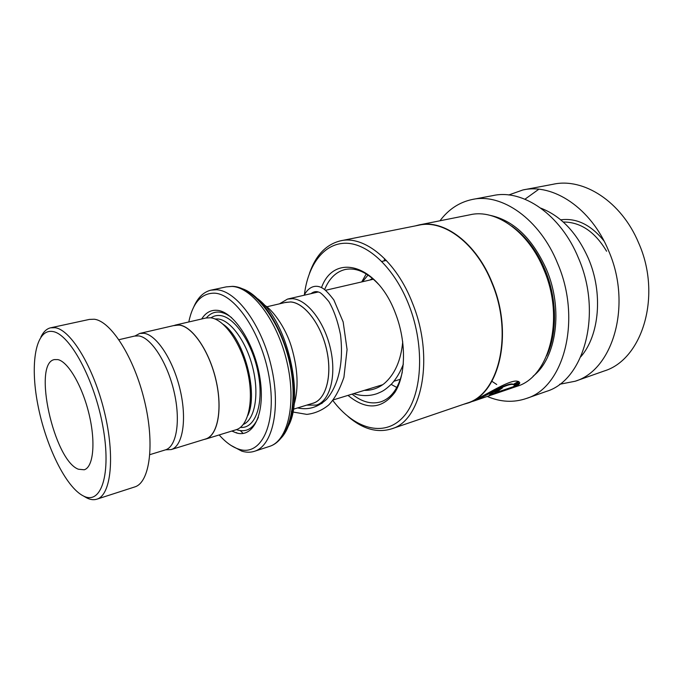 <?xml version="1.0" encoding="UTF-8"?>
<svg xmlns="http://www.w3.org/2000/svg" width="683" height="683" viewBox="0 0 683 683"><rect width="100%" height="100%" fill="white"/><g stroke="black" fill="none" stroke-linecap="round" stroke-linejoin="round"><path stroke-width="1.02" d="M165.67 449.807L171.228 449.559C182.685 446.212 187.159 419.763 180.184 390.027C173.337 360.291 156.731 334.943 144.011 333.287L139.708 333.449L135.038 335.959M205.421 439.041L205.685 438.964C217.655 435.455 222.735 409.373 215.973 380.286C209.348 351.19 192.521 326.551 179.296 325.108L174.814 325.321L139.989 333.381M266.729 306.812L285.844 302.347L290.659 301.98C304.533 302.834 321.036 324.263 326.67 349.995C332.442 375.718 326.022 399.359 313.275 403.124L312.993 403.209M311.986 403.516C325.262 400.938 332.501 377.545 326.978 351.293C321.608 325.04 304.789 302.782 290.651 301.929L284.828 302.586M279.492 303.833L287.56 299.069L292.555 298.684C307.179 299.504 324.613 321.992 330.563 349.098C336.659 376.196 329.855 401.109 316.425 405.087L306.744 405.121M219.166 434.943C225.689 442.336 232.297 447.1 238.999 449.235C260.607 456.585 276.504 425.526 269.691 380.61C263.186 335.72 235.746 293.946 214.462 293.169C201.383 293.092 192.828 302.697 188.781 321.975M193.699 307.068C197.728 297.677 203.449 292.042 210.842 290.173L216.545 289.754C236.275 290.608 261.598 324.664 271.253 366.395C281.097 408.11 272.671 445.734 254.631 451.241C250.601 452.564 246.341 452.539 241.842 451.164L230.897 445.367M247.809 415.52C258.695 393.22 243.908 338.23 223.298 324.399M235.891 429.803L236.164 429.718C248.586 426.064 254.178 400.255 247.596 371.689C241.15 343.097 224.101 319.029 210.441 317.766L205.805 318.03L175.087 325.142M231.836 431.05L236.429 432.928C253.41 438.23 265.405 413.471 260.061 378.732C254.964 344.036 233.91 311.465 217.151 310.313C210.791 309.8 205.634 312.694 201.69 318.987M231.631 317.663C227.448 314.385 223.418 312.541 219.533 312.122C214.36 311.661 209.98 313.591 206.386 317.911M236.438 429.624L238.043 430.145C246.947 432.416 253.734 428.087 258.405 417.168M257.764 298.821C289.729 322.649 306.633 407.29 284.777 431.05M203.986 439.485L205.728 439.075C217.715 435.566 222.803 409.424 216.033 380.277C209.391 351.122 192.529 326.431 179.279 324.988L173.362 325.663M83.42 495.978C101.101 505.386 111.611 474.318 102.937 426.781C94.51 379.296 69.572 333.654 52.668 331.511C35.61 328.617 29.804 363.621 37.813 404.584C45.607 445.512 65.833 487.269 83.42 495.978M40.903 337.018C43.37 331.878 46.589 328.805 50.568 327.806L55.161 327.703C70.912 329.821 93.682 367.317 104.397 411.84C115.265 456.364 111.081 494.996 97.02 499.128C93.921 500.152 90.549 499.777 86.903 497.992L84.009 496.328M57.918 359.608L54.367 359.591C32.34 363.356 53.991 460.521 78.417 469.238L84.24 469.776C93.306 467.189 95.868 442.593 89.132 414.436C82.489 386.279 68.206 361.742 57.918 359.608M118.953 339.699L134.594 336.062L138.803 335.916C151.174 337.598 167.335 362.485 174.045 391.615C180.884 420.737 176.607 446.631 165.491 449.858L165.243 449.935M50.935 327.729L89.388 319.413L94.254 319.234C110.902 321.036 134.141 357.405 144.506 400.895C155.015 444.368 149.79 482.463 134.833 486.911L134.508 487.013M378.724 284.461C367.223 272.218 355.945 267.249 344.906 269.563C335.899 271.911 329.146 278.57 324.638 289.549M347.989 395.38C366.293 410.372 381.917 409.365 394.876 392.358C405.958 375.078 406.522 341.816 395.508 313.463C377.118 263.732 333.885 252.556 321.514 287.637M332.817 400.486C353.956 428.625 383.718 437.871 402.85 417.415C422.085 397.293 425.611 347.519 408.929 305.053C394.654 268.351 368.385 243.643 346.332 243.242C324.194 242.798 308.101 264.475 304.387 294.706M348.057 416.536C362.767 429.129 377.298 433.227 391.641 428.83C421.957 420.591 434.67 357.67 412.634 303.534C396.405 260.94 364.159 234.918 340.407 240.851C326.107 244.446 315.802 255.237 309.501 273.226M466.634 403.26L467.206 403.064C498.88 394.185 513.445 334.055 492.025 283.257C476.307 243.242 443.583 219.149 418.679 225.228L340.407 240.851M463.381 404.37L467.437 403.201C499.171 394.304 513.77 334.047 492.306 283.138C476.555 243.046 443.762 218.91 418.807 224.997L415.358 225.885M471.722 401.638L473.9 400.998C483.043 397.643 506.368 383.359 512.668 384.452L513.812 384.631L519.063 381.677L517.39 381.234C509.159 379.15 481.199 398.138 469.511 402.492L469.008 402.663M511.285 388.251L481.848 398.283M514.444 385.374L513.471 386.672L494.919 392.93L502.389 387.961C496.362 390.138 486.791 396.234 489.711 395.295L515.161 386.715C518.303 385.169 519.84 383.803 519.754 382.608L514.444 385.374M516.357 386.518L516.946 386.313C549.388 377.067 565.012 318.679 543.992 269.939C528.599 231.52 495.653 208.614 470.083 214.769L418.807 224.997M491.914 381.31L496.729 384.495M545.751 391.632L546.434 391.393C584.05 380.252 602.748 313.574 578.458 258.063C560.743 214.462 522.649 188.79 492.93 195.594L473.003 199.342M487.252 396.447C500.613 402.15 513.693 402.816 526.482 398.437C563.817 387.457 582.104 319.866 557.584 263.339C539.69 218.953 501.621 192.726 472.141 199.504C459.224 202.288 448.5 209.374 439.989 220.771M580.823 356.739C599.409 335.43 603.294 293.118 588.439 258.592C576.973 232.835 561.11 216.024 540.859 208.161M559.642 384.273L575.223 381.225C613.172 369.887 632.424 304.516 608.476 250.473C591.034 207.999 552.948 183.121 522.922 189.951L508.724 194.979M603.507 371.236L604.199 370.989C642.438 359.48 662.194 295.44 638.596 242.858C621.428 201.519 583.402 177.426 553.119 184.265L522.922 189.951M538.802 189.251L524.954 199.205M384.751 258.78L383.974 260.966M352.087 394.125C361.93 402.022 371.552 404.584 380.943 401.8C391.444 398.121 398.556 388.217 402.296 372.09M494.834 392.751L498.923 390.07L499.153 390.514M498.923 390.07L500.929 388.542M489.66 394.8L492.076 394.057L492.255 394.526M492.076 394.057L514.973 386.262L515.161 386.715M514.973 386.262L519.439 382.779M476.145 399.581C486.416 394.902 506.649 383.078 512.446 384.025L513.812 384.631M513.582 384.196L518.457 381.456M361.734 281.917L366.25 273.909M396.806 387.474L391.18 384.401M229.693 330.47L229.539 331.17M249.816 406.539L250.302 407.059M243.327 424.416C254.708 419.772 259.403 395.115 253.009 368.641C246.742 342.157 230.845 320.19 217.988 318.961L214.957 318.952M240.442 427.387C254.99 428.975 263.954 404.993 258.456 374.583C253.154 344.181 234.807 316.741 220.063 315.537C216.707 315.187 213.677 315.956 210.962 317.834M269.213 446.503L269.606 446.366C287.927 440.757 296.687 403.388 286.98 362.101C277.469 320.797 252.027 287.176 232.024 286.433L226.235 286.877L211.312 290.079M242.644 288.824C260.821 295.158 281.072 325.253 289.404 360.325C297.822 395.389 292.836 428.924 278.971 440.014M236.608 432.621L237.035 433.09M243.139 433.44L240.331 430.623M606.589 251.233C594.91 231.699 580.465 221.966 563.253 222.018M546.656 355.834C557.49 333.227 557.157 298.838 545.171 270.152C536.94 250.746 525.799 236.053 511.755 226.09M533.116 376.179C556.406 358.071 563.518 309.433 546.537 269.597C532.45 238.358 513.548 220.25 489.822 215.282M514.777 385.203L519.174 384.017M604.079 241.073C591.077 224.861 576.623 217.775 560.717 219.824M240.997 348.475L239.929 348.757M205.685 438.964L171.228 449.559M313.275 403.124L293.391 409.202M292.734 409.399L292.273 409.544M400.358 379.278L393.971 381.242M382.736 384.7L333.27 399.914M322.094 403.346L316.425 405.087M254.631 451.241L269.606 446.366C289.566 440.1 298.872 402.313 289.302 361.486C279.962 320.609 254.204 287.048 232.553 286.348L226.235 286.877M236.164 429.718L205.728 439.075M373.439 279.21L325.586 290.284M318.295 291.965L287.902 298.992M251.045 385.81L249.978 386.108M165.491 449.858L149.876 454.647M134.833 486.911L97.02 499.128M386.365 260.445L381.831 261.444M345.367 269.461L344.906 269.563M467.206 403.064L391.641 428.83M516.946 386.313L473.9 400.998M469.511 402.492L467.437 403.201M546.434 391.393L526.482 398.437M604.199 370.989L575.223 381.225M512.446 384.025L512.668 384.452M297.566 407.922C307.359 409.988 316.81 408.246 326.594 399.316C338.025 385.81 343.95 363.919 340.484 334.559C337.769 321.198 333.885 310.184 328.822 301.519C323.725 295.517 320.523 292.444 319.2 292.307C316.451 291.06 313.719 291.504 311.013 293.647M364.287 390.369C371.586 390.539 378.245 388.26 384.264 383.539C394.817 374.386 400.972 360.462 402.731 341.773M372.5 278.408L369.802 280.056M288.883 358.182L290.719 368.248M264.073 304.917C271.39 308.648 285.451 326.397 291.598 347.434C297.95 369.23 298.761 388.328 294.049 404.737M292.913 407.973L292.213 409.672M291.385 411.439L292.367 411.823M292.845 412.003L306.821 414.385C314.752 413.497 322.017 410.381 328.617 405.062C334.482 399.094 339.588 389.831 343.925 377.272L347.066 349.551L343.165 321.958L333.859 299.974C328.702 293.229 324.835 289.242 322.265 288.021C316.955 284.888 309.442 285.272 304.148 295.235M353.572 393.664C361.683 396.225 369.529 396.217 377.093 393.63C381.771 391.564 383.837 391.239 391.649 383.906C396.499 378.502 400.392 371.911 403.346 364.133M368.035 275.044L362.511 281.738"/></g></svg>
